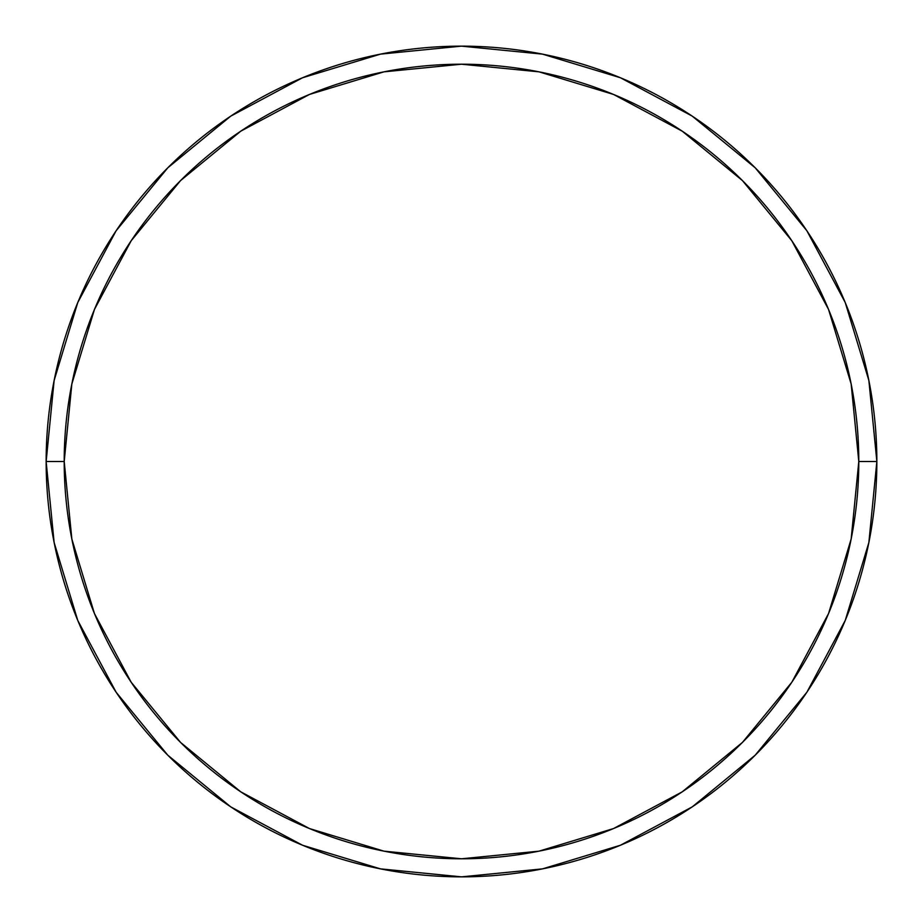 <?xml version="1.0" encoding="UTF-8"?>
<svg xmlns="http://www.w3.org/2000/svg" width="923" height="923" viewBox="0 0 923 923"><rect width="100%" height="100%" fill="white"/><g stroke="black" fill="none" stroke-linecap="round" stroke-linejoin="round"><path stroke-width="1.38" d="M46.15 461.5A415.35 415.35 0 0 0 461.5 876.85A415.35 415.35 0 0 0 876.85 461.5L858.794 461.5A397.294 397.294 0 0 1 461.5 858.794A397.294 397.294 0 0 1 64.206 461.5L71.844 539.009L94.446 613.541L131.17 682.224L180.573 742.427L240.776 791.83L309.459 828.554L383.991 851.156L461.5 858.794L539.009 851.156L613.541 828.554L682.224 791.83L742.427 742.427L791.83 682.224L828.554 613.541L851.156 539.009L858.794 461.5L851.156 383.991L828.554 309.459L791.83 240.776L742.427 180.573L682.224 131.17L613.541 94.446L539.009 71.844L461.5 64.206L383.991 71.844L309.459 94.446L240.776 131.17L180.573 180.573L131.17 240.776L94.446 309.459L71.844 383.991L64.206 461.5L46.15 461.5L64.206 461.5A397.294 397.294 0 0 1 461.5 64.206A397.294 397.294 0 0 1 858.794 461.5L876.85 461.5A415.35 415.35 0 0 0 461.5 46.15A415.35 415.35 0 0 0 46.15 461.5A415.35 415.35 0 0 1 461.5 46.15A415.35 415.35 0 0 1 876.85 461.5A415.35 415.35 0 0 1 461.5 876.85A415.35 415.35 0 0 1 46.15 461.5L54.134 380.472L77.763 302.548L116.067 230.854M116.148 230.738L167.801 167.801L230.635 116.229M230.738 116.148L302.548 77.763L380.472 54.134L461.362 46.15M461.5 46.15L542.528 54.134L620.452 77.763L692.146 116.067M692.262 116.148L755.199 167.801L806.771 230.635M806.852 230.738L845.237 302.548L868.866 380.472L876.85 461.362M876.85 461.5L868.866 542.528L845.237 620.452L806.933 692.146M806.852 692.262L755.199 755.199L692.365 806.771M692.262 806.852L620.452 845.237L542.528 868.866L461.638 876.85M461.5 876.85L380.472 868.866L302.548 845.237L230.854 806.933M230.738 806.852L167.801 755.199L116.229 692.365M116.148 692.262L77.763 620.452L54.134 542.528L46.15 461.638"/></g></svg>
